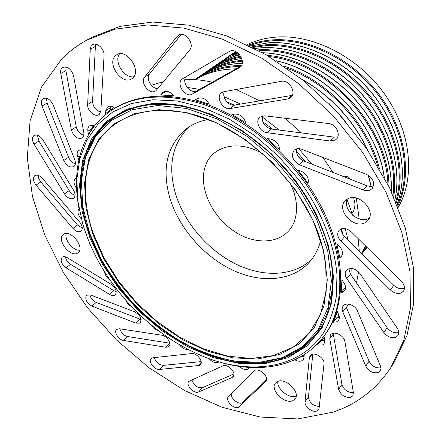 <?xml version="1.0" encoding="UTF-8"?>
<svg xmlns="http://www.w3.org/2000/svg" width="441" height="441" viewBox="0 0 441 441"><rect width="100%" height="100%" fill="white"/><g stroke="black" fill="none" stroke-linecap="round" stroke-linejoin="round"><path stroke-width="0.66" d="M350.297 179.222C349.057 177.232 347.651 176.24 346.08 176.24L344.272 176.852M356.289 198.037L359.172 218.879M398.19 207.408C415.45 177.888 411.277 131.826 384.899 94.501C358.588 57.159 313.512 34.166 276.187 37.099C265.592 37.915 255.901 40.434 247.125 44.657M290.178 183.224C297.173 197.772 298.408 210.881 293.882 222.551C285.404 243.129 257.974 246.635 235.367 232.038C212.645 217.716 198.478 188.324 204.988 167.348C210.787 146.065 238.394 138.706 263.205 154.163M353.621 197.656L354.636 202.039C355.556 205.489 353.974 211.9 352.067 213.08M320.601 240.957C318.391 249.093 314.758 256.056 309.692 261.844C292.4 281.352 261.127 283.607 232.517 270.079C203.869 256.453 179.261 228.361 170.005 198.566C161.461 168.804 166.874 145.563 186.251 128.855C192.403 124.235 199.619 121.126 207.898 119.533M189.228 126.788C172.133 143.672 167.586 166.053 175.579 193.935C184.465 222.854 207.931 250.163 235.593 263.95C263.227 277.621 293.827 276.606 311.974 259.032M342.993 234.744L341.477 229.122M305.288 161.555L296.429 151.324M272.714 129.213L262.693 121.683M234.342 105.107L226.762 101.755M338.875 315.161L337.641 317.674M308.066 183.351L298.022 169.967L301.39 171.306C306.881 174.212 309.108 178.23 308.066 183.351M339.89 257.886L336.77 243.774L339.443 246.42C342.778 250.163 343.423 253.581 341.373 256.684L339.89 257.886L342.293 255.008M341.279 292.637L341.896 279.875L343.919 282.819C345.876 285.9 346.075 288.568 344.531 290.812L342.767 292.185L341.279 292.637L344.856 288.105L345.562 287.945M333.363 322.233L337.409 311.677L338.688 314.676C339.603 316.963 339.509 318.887 338.396 320.447L336.615 321.814L333.363 322.233L336.896 317.636L339.316 317.487M317.388 344.967L324.328 337.183L324.83 340.005L324.085 343.765L322.371 345.066L317.388 344.967M295.051 359.9L304.202 355.154L303.97 357.629L303.193 359.696L301.605 360.881C299.682 361.576 297.499 361.245 295.051 359.9M270.449 139.014L267.136 138.562L279.588 149.797C279.103 144.097 276.055 140.503 270.449 139.014M81.64 149.758L78.84 150.326C77.054 151.759 76.717 154.052 77.825 157.205L78.851 159.818M87.902 131.231L88.437 134.235L94.087 125.635L89.622 125.801C88.09 126.909 87.516 128.717 87.902 131.231L92.004 128.518M92.676 127.554L92.764 125.255M79.099 208.874C77.236 211.189 77.704 214.216 80.516 217.964L81.359 218.962M76.558 178.059L75.51 178.55C73.537 180.358 73.537 183.081 75.505 186.708L76.596 188.511M197.794 98.459L195.363 99.798L209.249 104.269C206.09 98.845 202.27 96.904 197.794 98.459M234.877 114.087L231.894 114.566L245.659 122.708C243.719 116.909 240.125 114.037 234.877 114.087M110.504 109.82L110.878 106.176M112.477 108.486L114.103 107.45C111.694 105.961 109.594 105.741 107.791 106.794L105.779 110.674L105.603 113.569L114.081 107.439M165.755 91.27L160.557 95.019L163.242 92.092C166.665 90.377 170.072 91.563 173.451 95.658L160.557 95.019M239.309 366.399C242.258 369.089 245.042 370.027 247.671 369.211L249.771 367.452M209.117 358.72C212.121 362.006 215.087 363.219 218.003 362.359L218.968 361.918M324.918 340.728L321.566 340.551M304.07 356.582L301.837 356.532M125.806 300.222C126.909 303.21 128.904 305.398 131.798 306.782M104.523 271.7C104.908 274.737 106.579 277.279 109.539 279.34M179.366 344.708C181.747 347.894 184.443 349.459 187.442 349.404L187.816 349.366M151.175 324.912C152.939 327.999 155.309 329.885 158.291 330.574M88.024 149.312C97.455 126.435 115.299 111.849 141.544 105.564M299.235 180.259C321.384 210.655 334.598 244.501 336.963 274.82L336.345 296.407C334.013 309.814 329.835 321.814 323.815 332.398C300.652 367.838 253.283 375.181 207.689 358.202C172.773 344.614 142.752 321.996 117.626 290.36C101.259 269.368 89.578 247.048 82.577 223.411L77.864 201.068L76.855 179.338L79.76 158.865L86.712 140.343L97.726 124.489L112.681 112.008L131.286 103.569L153.044 99.749L177.254 100.972L203.02 107.444L229.27 119.109L254.837 135.613L278.53 156.301L299.235 180.259M79.369 210.219C70.803 169.576 81.199 130.15 111.683 110.217C135.668 94.887 166.235 92.952 203.384 104.407C239.138 116.584 275.868 143.915 301.705 178.379C344.829 235.092 350.606 303.601 322.735 337.591C300.591 366.51 260.499 373.946 220.605 362.381M111.683 110.217L112.913 109.412C136.892 94.087 167.437 92.13 204.547 103.552C240.257 115.696 276.931 142.972 302.719 177.381C345.761 234 351.494 302.438 323.628 336.433L322.735 337.591M265.168 125.724L268.2 128.044M297.703 155.723L300.889 159.383M329.576 308.226C327.343 315.921 324.234 322.878 320.243 329.102L319.786 329.736C310.354 343.627 297.752 353.147 281.986 358.285M63.41 234.447L63.344 234.496C55.908 239.551 70.836 258.426 77.853 252.88L78.09 252.704C85.455 247.594 70.246 228.642 63.41 234.447M79.672 250.163C73.101 250.885 64.044 239.717 66.216 233.537M277.731 381.437L275.421 383.119C269.699 389.442 284.285 404.408 292.626 400.77L295.156 398.929C300.768 392.518 285.845 377.557 277.731 381.437M296.209 396.062L296.098 396.101C289.224 399.111 276.529 388.819 277.869 381.382M347.486 198.968L345.149 200.82C335.937 209.922 353.737 229.392 365.115 222.666L367.899 220.445C376.796 211.156 358.494 191.907 347.486 198.968M369.365 217.986L368.759 218.334C358.776 224.287 342.122 209.21 347.381 199.029M115.542 55.638C106.331 63.355 122.047 85.725 131.738 78.785L132.625 78.123C142.057 70.891 126.65 48.036 116.771 54.723L115.542 55.638M133.855 76.712C124.318 78.774 113.447 61.382 119.616 53.78M139.621 323.148L140.21 322.718C142.046 318.744 140.161 315.095 134.555 311.759L90.449 294.952L86.524 295.222C84.639 299.108 86.464 302.747 91.987 306.137L135.767 323.093L139.621 323.148M168.214 346.957L168.991 346.394C171.984 343.76 166.814 335.739 161.764 335.21L119.395 328.743L116.578 329.433C113.58 331.853 118.64 339.884 123.486 340.43L165.722 347.238L168.214 346.957M80.962 231.266L81.045 231.205C83.013 229.028 82.577 226.029 79.744 222.209L42.408 178.39C39.607 175.413 37.077 174.493 34.817 175.628C32.623 177.872 33.031 181.047 36.046 185.159L72.997 228.482C75.94 231.58 78.592 232.512 80.962 231.266M84.424 218.907L84.904 219.53M114.847 295.123L115.261 294.82C117.223 291.545 115.845 288.039 111.138 284.307L67.23 257.66C65.125 256.453 63.421 256.304 62.126 257.224C60.064 260.482 61.404 264.032 66.144 267.874L109.605 294.439C111.683 295.652 113.431 295.883 114.847 295.123M238.449 407.368L265.758 381.388C269.881 376.868 258.029 366.482 254.016 371.079L228.328 396.718C224.888 400.279 233.697 409.551 238.449 407.368M266.458 379.707L242.048 402.898C238.041 404.755 230.219 398.008 231.349 393.686M316.748 411.018L318.507 409.733L319.119 408.057L323.997 364.001C325.078 357.822 313.303 350.832 310.128 355.727L309.345 357.789L305.023 401.773C304.279 406.459 312.338 412.831 316.748 411.018M199.448 365.446L200.418 364.746C203.736 361.626 196.719 352.701 191.626 353.572L152.9 357.756L151.098 358.577C147.856 361.427 154.615 370.225 159.449 369.464L199.448 365.446M198.566 391.994L232.043 377.557L233.179 376.719C236.872 372.987 227.639 363.252 222.859 365.837L188.825 381.415C185.303 384.795 194.034 394.271 198.566 391.994M233.917 373.968L202.303 387.711C197.259 388.086 193.792 385.445 191.896 379.784M239.854 67.401C247.258 62.28 236.696 46.592 229.155 51.569L182.447 78.823C175.286 83.156 185.325 98.53 192.364 94.076L239.854 67.401M155.998 90.631L189.669 50.048C195.17 44.194 185.005 30.616 178.506 35.186L177.117 36.41L144.665 77.065C139.709 82.583 149.802 95.344 155.607 90.923L155.998 90.631M335.21 140.056L336.262 139.235C341.273 134.907 336.075 124.103 328.655 123.546L264.749 115.801L259.958 117.063C254.711 120.889 259.76 132.096 266.948 132.686L330.315 141.015L335.21 140.056M290.2 97.946L290.586 97.648C297.013 92.985 289.362 79.397 281.341 81.331L223.874 91.7L221.575 92.676C215.296 96.755 222.661 110.228 230.185 108.525L287.549 99.016L290.2 97.946M74.082 166.4C75.598 164.967 75.835 162.784 74.788 159.857L53.129 104.853C50.346 99.446 47.049 97.34 43.229 98.53C41.2 100.008 40.809 102.51 42.055 106.044L63.769 160.491C66.668 165.926 70.036 167.949 73.868 166.566L74.082 166.4M73.741 198.169C75.538 196.399 75.483 193.77 73.581 190.28L42.887 139.858C39.971 135.74 37.033 134.273 34.089 135.464C31.934 137.294 31.917 140.177 34.034 144.108L64.524 193.941C67.6 198.185 70.648 199.613 73.669 198.224L73.741 198.169M99.341 114.307L100.873 110.801L104.065 55.445C104.71 49.188 96.992 41.878 92.704 44.668L91.155 46.151L90.289 48.802L87.638 104.523C87.086 110.52 94.964 117.587 98.916 114.621L99.341 114.307M82.544 137.79L83.685 136.043L83.911 133.176L73.581 75.835C71.293 69.066 67.699 66.238 62.787 67.346C60.974 68.515 60.301 70.56 60.77 73.487L71.365 129.996C73.774 136.66 77.384 139.345 82.208 138.044L82.544 137.79M378.058 372.59L380.583 370.313L380.958 368.577L380.55 366.217L357.469 310.96C355.248 305.029 345.931 301.837 343.137 305.988C341.979 307.598 341.863 309.56 342.795 311.886L365.765 366.102C368.808 371.316 372.91 373.477 378.058 372.59M353.395 392.622L344.917 341.654C344.189 335.314 333.49 330.342 330.535 334.906L329.758 338.716L338.605 389.304C340.91 395.208 344.978 397.881 350.815 397.313L352.817 395.825L353.395 392.622C347.74 392.661 343.93 389.949 341.957 384.491L333.181 333.286M395.709 337.277L398.019 335.469C399.276 333.357 399.022 330.921 397.258 328.165L359.9 273.497C355.077 268.128 350.545 267.086 346.306 270.377C344.664 272.709 344.84 275.449 346.835 278.602L383.846 332.525C387.33 336.808 391.288 338.396 395.709 337.277M401.255 292.929L403.543 291.099C405.279 288.078 404.579 284.847 401.437 281.402L351.179 231.762C346.532 227.914 342.486 227.457 339.041 230.384C336.825 233.614 337.431 237.153 340.86 241.001L390.417 290.002C393.984 293.188 397.595 294.164 401.255 292.929M370.512 189.823L372.165 188.505C375.175 182.949 373.262 178.219 366.432 174.322L301.694 149.223C298.695 148.159 296.198 148.479 294.213 150.177C290.762 155.684 292.499 160.546 299.411 164.747L363.318 189.983C365.986 190.981 368.384 190.931 370.512 189.823M86.717 40.159L91.888 37.331L120.013 26.355L152.652 22.05L188.798 25.143L227.093 36.013L265.868 54.618L303.287 80.394L337.481 112.273L366.725 148.738L389.646 187.971L405.318 228.025L413.311 267.02L413.702 303.298L406.982 335.529L393.945 362.756L390.743 367.7C376.079 389.453 356.78 404.287 332.845 412.208L297.614 418.95L260.124 417.021L221.988 407.241L184.586 390.522L149.08 367.788L116.463 339.961L87.643 307.945L63.482 272.676L44.806 235.136L32.469 196.432L27.298 157.823L30.087 120.806L41.487 87.12L61.894 58.747C69.083 51.514 77.357 45.318 86.717 40.159L114.881 29.189L147.608 24.933L183.891 28.114L222.358 39.122L261.353 57.909L299.004 83.906L333.435 116.027L362.91 152.751L386.029 192.232L401.861 232.512L409.981 271.695L410.455 308.116L403.774 340.435L390.743 367.7M141.076 319.527L96.199 302.41C92.792 300.79 90.681 298.243 89.87 294.759M169.763 343.181L127.526 336.522C123.634 335.408 121.082 332.839 119.886 328.821M82.285 228.195L77.517 225.009L40.787 181.912L38.802 178.66L38.163 175.369M116.231 291.672L113.828 290.68L70.532 264.319C67.644 262.362 65.963 259.876 65.483 256.86M319.301 406.442C313.049 405.957 309.433 402.826 308.457 397.054L312.774 354.211M201.146 361.609L163.335 365.368C158.914 364.922 155.905 362.331 154.311 357.607M241.111 66.051L197.039 90.769C190.843 94.76 181.135 82.406 186.019 76.723M157.856 88.509C151.671 89.076 145.536 78.366 149.549 73.939L181.24 34.392M337.8 136.837L334.317 137.145L271.232 129.02C264.402 126.832 261.53 122.444 262.615 115.851M292.311 95.361L234.684 105.063C228.642 106.413 221.575 97.235 224.348 91.612M75.394 163.749C72.379 162.861 70.097 160.695 68.553 157.244L47.088 103.045L46.503 98.238M75.058 195.308C72.748 194.657 70.792 193.086 69.187 190.589L38.935 140.999L37.408 135.205M100.68 112.031C95.752 110.459 93.051 106.92 92.577 101.419L95.383 46.36L95.829 44.194M83.867 135.337C79.986 134.147 77.445 131.313 76.249 126.837L65.88 70.571L66.001 66.982M380.925 367.8C375.864 368.422 371.917 366.239 369.073 361.251L346.323 307.283L345.705 304.318M398.813 332.47C394.43 333.49 390.55 331.908 387.159 327.718L350.43 274.104L348.814 268.712M404.496 288.238C400.863 289.423 397.297 288.447 393.796 285.321L344.564 236.663C342.177 234.177 341.163 231.547 341.527 228.774M373.499 185.959L370.87 186.493L367.524 185.97L303.485 160.849C298.066 158.032 295.828 154.019 296.776 148.804M155.927 88.266L158.396 87.853M187.182 87.401L199.536 89.363M224.045 96.667L240.532 104.076M262.268 117.047L279.307 130.062M298.689 148.6L311.787 164.107M151.329 85.278L163.567 81.602M184.922 79.226C193.737 79.159 202.882 80.146 212.347 82.18M236.178 89.479L259.672 100.862M285.079 118.265L301.523 132.923M322.84 157.42L333.065 172.459M347.111 199.712L352.8 215.401M358.075 238.575L359.316 251.243M358.555 271.871L356.504 282.973M348.418 304.13L346.439 307.564M345.204 228.581L348.12 240.18M351.174 268.409L350.992 274.93M339.245 316.594L338.644 317.614M365.617 246.023L361.532 253.432L365.6 246.006M371.09 186.488L368.207 175.193M236.012 68.906L231.448 69.033C217.749 69.838 205.693 73.366 195.275 79.617M242.181 63.355L239.138 63.476C223.819 64.458 210.589 68.79 199.448 76.475L196.328 78.63C207.479 70.935 220.732 66.608 236.095 65.643L241.436 65.505M329.124 103.602L345.507 121.247M366.482 246.877L361.89 253.784M363.219 250.615L365.892 246.293M240.334 66.486L235.891 66.619C222.953 67.385 211.465 70.621 201.432 76.315M362.91 252.583L366.824 247.214L361.918 253.812M367.529 149.907C352.976 119.726 331.197 96.259 302.179 79.507M284.12 66.15C327.834 80.256 368.687 124.268 379.503 168.914M366.432 248.206L364.624 250.356M377.485 165.485C365.832 123.662 328.231 83.151 287.389 68.416M384.205 177.321C377.281 125.652 327.095 71.585 276.083 60.841M267.18 55.384C326.334 59.441 389.331 127.311 388.984 186.609M387.904 184.443C386.724 126.826 326.627 62.082 269.258 56.619M391.233 191.289C392.584 160.645 378.521 124.814 353.307 97.582C328.021 70.411 293.342 53.719 262.676 52.788M257.445 49.91L258.272 49.855C290.895 47.683 329.851 64.573 357.436 94.451C384.976 124.368 398.592 164.487 393.714 196.719M393.003 195.137C397.176 163.247 383.416 124.037 356.317 94.787C329.168 65.588 291.088 48.951 258.972 50.737M394.938 199.519C401.972 167.437 389.772 126.027 362.259 94.732C334.713 63.471 294.61 45.533 261.116 47.826L254.744 48.482M251.613 46.873L265.333 44.828C300.012 42.353 341.676 61.773 369.029 94.925C396.371 128.088 406.404 171.136 396.31 202.766M395.792 201.531C405.251 169.994 394.877 127.526 367.684 94.931C340.485 62.352 299.395 43.334 265.146 45.748L252.809 47.479M396.988 204.409C409.005 173.208 400.445 129.241 373.279 94.925C346.13 60.621 303.518 40.258 268.117 42.849L250.025 46.073M248.255 45.203C255.675 42.308 263.674 40.544 272.24 39.911C308.656 37.143 352.574 58.873 379.337 94.782C406.139 130.685 412.484 175.821 397.727 206.239M397.319 205.23C411.497 174.845 404.783 130.211 378.097 94.837C351.444 59.458 308.066 38.119 272.058 40.826C263.933 41.415 256.326 43.036 249.226 45.682M235.637 51.52L233.394 53.063L235.692 51.542M357.849 218.416L359.161 218.482M229.16 55.985L236.117 51.751L226.305 57.953L236.635 52.038M242.307 61.293C230.373 62.192 219.684 65.218 210.236 70.373M237.401 52.54L233.08 54.667M241.784 58.559C228.543 60.163 216.994 64.375 207.127 71.183L204.073 73.289C214.828 65.869 227.539 61.558 242.208 60.351M241.183 57.071C232.743 58.576 225.02 61.227 218.019 65.02M221.972 60.941L237.693 52.76L221.972 60.941L219.056 62.953C224.904 58.918 231.404 55.764 238.548 53.488M214.629 66.007C222.049 60.891 230.461 57.203 239.876 54.954C230.461 57.214 222.044 60.891 214.629 66.007L211.647 68.063C220.076 62.247 229.772 58.306 240.742 56.244M239.209 54.16L225.632 59.789M89.705 233.383L101.298 259.44C111.165 276.364 122.879 292.185 136.44 306.892C150.844 320.734 166.334 332.668 182.899 342.69C199.845 351.427 216.933 357.574 234.171 361.129L259.187 362.353L282.295 357.684L302.267 346.935L317.862 330.21L327.906 307.972L331.406 281.132L327.735 251.039L316.748 219.469L298.877 188.467L275.178 160.138L247.236 136.429L216.978 118.877L186.449 108.447L157.591 105.493L132.035 109.781L111.022 120.602L95.355 136.953L85.438 157.624L81.342 181.389L82.891 207.022L89.705 233.383M153.044 104.589L161.197 104.285C193.356 104.374 231.872 120.101 264.165 147.933C296.374 175.865 320.447 214.447 328.953 250.494C332.079 263.944 333.203 276.667 332.332 288.657L331.423 296.776M323.203 250.46C310.029 188.638 244.485 123.524 185.319 112.703C146.98 104.782 114.941 116.799 98.646 140.822C82.484 165.088 81.519 199.635 93.294 233.449L104.059 257.886L118.673 281.22L136.567 302.669L157.117 321.522L179.641 337.111L203.406 348.825L227.578 356.108L251.254 358.483L273.453 355.584L293.105 347.21L309.135 333.374L320.486 314.389L326.246 290.911L325.728 263.977L323.22 250.527M323.661 250.742L327.288 279.903L323.975 305.955L314.323 327.58L299.257 343.881L279.919 354.399L257.505 359.007L233.201 357.883L208.124 351.383L183.307 340.022L159.67 324.4L138.05 305.189L119.213 283.111L103.85 258.966L92.588 233.598L86.001 207.948L84.556 183.037L88.602 159.973L98.304 139.946L113.585 124.153L134.025 113.734L158.837 109.666L186.819 112.609L216.388 122.763L245.67 139.797L272.709 162.757L295.646 190.17L312.972 220.175L323.661 250.742M79.804 155.849L77.825 157.205M81.012 217.584L80.516 217.964M76.508 185.986L75.505 186.708M110.652 107.499L105.779 110.674M164.405 91.519L162.282 92.957M249.617 367.441L248.746 368.494M218.521 361.791L218.036 362.342M120.057 288.794C150.761 327.845 195.672 356.648 238.399 362.458C280.878 368.053 319.185 348.23 330.171 305.977C339.256 271.623 327.112 222.948 296.209 182.045C256.43 127.747 189.183 95.94 143.766 105.151C106.281 111.942 83.829 140.883 80.819 176.802C78.04 212.97 93.398 254.512 120.057 288.794M296.501 181.918L315.866 213.108L328.374 245.268L333.462 276.275L331.18 304.273L322.106 327.79L307.19 345.832L287.609 357.855L264.633 363.698L239.513 363.511L213.422 357.657L187.442 346.665L162.542 331.141L139.593 311.77L119.384 289.29L102.648 264.501L90.036 238.256L82.158 211.498L79.529 185.27L82.561 160.695L91.48 138.998L106.275 121.451L126.622 109.274L151.787 103.569L180.601 105.118L211.46 114.274L242.44 130.806L271.458 153.843L296.501 181.918M243.063 402.264L239.463 406.734M202.331 387.7L198.599 391.983M303.485 160.849L299.411 164.747M367.05 185.793L363.318 189.983M344.564 236.663L340.86 241.001M393.796 285.321L390.417 290.002M350.43 274.104L346.835 278.602M387.159 327.718L383.846 332.525M333.269 334.08L329.758 338.716M341.957 384.491L338.605 389.304M346.323 307.283L342.795 311.886M369.073 361.251L365.765 366.102M76.249 126.837L71.365 129.996M65.88 70.571L60.77 73.487M92.577 101.419L87.638 104.523M95.383 46.36L90.256 49.238M69.187 190.589L64.524 193.941M38.935 140.999L34.034 144.108M68.553 157.244L63.769 160.491M47.088 103.045L42.055 106.044M234.684 105.063L230.185 108.525M291.843 95.454L287.549 99.016M271.232 129.02L266.948 132.686M334.317 137.145L330.315 141.015M149.549 73.939L144.665 77.065M180.231 34.508L177.117 36.41M197.039 90.769L192.364 94.076M240.169 67.131L239.127 67.886M233.818 375.451L232.043 377.557M201.217 362.48L198.268 365.749M163.335 365.368L159.449 369.464M311.903 354.443L309.345 357.789M308.457 397.054L305.023 401.773M265.995 381.052L265.482 381.685M113.828 290.68L109.605 294.439M70.532 264.319L66.144 267.874M77.517 225.009L72.997 228.482M40.787 181.912L36.046 185.159M169.664 343.164L165.722 347.238M127.526 336.522L123.486 340.43M139.847 319.179L135.767 323.093M96.199 302.41L91.987 306.137M195.264 79.617C205.738 73.316 217.86 69.761 231.619 68.956L236.155 68.829M368.406 175.314L371.228 186.477M199.448 76.475C210.633 68.763 223.907 64.414 239.27 63.427L242.192 63.306M301.583 79.027C331.191 95.918 353.318 119.759 367.959 150.541M275.873 60.704C327.123 71.315 377.551 125.646 384.32 177.547M262.582 52.733C293.331 53.593 328.087 70.284 353.406 97.489C378.654 124.764 392.711 160.662 391.283 191.388M254.7 48.46L261.232 47.782C294.792 45.489 334.895 63.443 362.408 94.71C389.894 126.01 402.06 167.426 394.96 199.564M250.008 46.068L268.222 42.805C303.689 40.208 346.284 60.582 373.4 94.881C400.527 129.185 409.077 173.159 396.994 204.426M233.394 53.063L231.305 54.563M226.305 57.953L224.166 59.491M219.056 62.953L216.873 64.524M211.647 68.063L209.42 69.667M241.773 58.526C228.548 60.152 217 64.369 207.127 71.183M204.073 73.289L201.796 74.931M196.328 78.63L194.972 79.589M89.473 233.278L99.87 257.092L113.8 279.914L130.773 301.098L150.271 320.023L171.731 336.119L194.542 348.859L218.036 357.745L241.475 362.337L264.06 362.254L284.903 357.227L303.077 347.133L317.625 332.056L327.635 312.344L332.332 288.657M185.319 112.703C244.408 123.491 310.056 188.698 323.209 250.482L325.728 263.977M89.462 233.256C65.511 170.419 92.263 103.856 161.197 104.285"/></g></svg>
